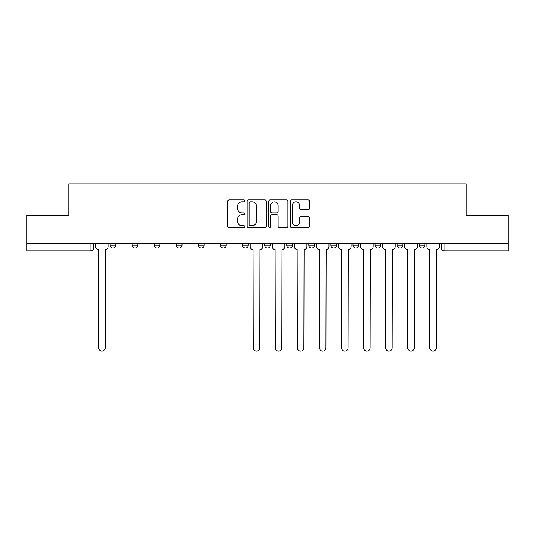 <?xml version="1.0" encoding="UTF-8"?>
<svg xmlns="http://www.w3.org/2000/svg" width="535" height="535" viewBox="0 0 535 535"><rect width="100%" height="100%" fill="white"/><g stroke="black" fill="none" stroke-linecap="round" stroke-linejoin="round"><path stroke-width="0.8" d="M244.856 200.866A0.97 0.97 0 0 0 243.88 199.896L229.12 199.896A1.391 1.391 0 0 0 227.729 201.287L227.729 226.292A1.391 1.391 0 0 0 229.12 227.683L243.88 227.683A0.97 0.97 0 0 0 244.856 226.706A0.97 0.97 0 0 0 243.88 225.737L241.974 225.737A4.447 4.447 0 0 1 237.527 221.289L237.527 219.203A4.447 4.447 0 0 1 241.974 214.762L243.88 214.762A0.97 0.97 0 0 0 244.856 213.786A0.97 0.97 0 0 0 243.88 212.816L241.974 212.816A4.447 4.447 0 0 1 237.527 208.369L237.527 206.283A4.447 4.447 0 0 1 241.974 201.842L243.88 201.842A0.97 0.97 0 0 0 244.856 200.866M352.986 243.652L352.986 245.211L358.651 245.211A2.829 2.829 0 0 1 355.815 248.039A2.829 2.829 0 0 1 352.986 245.211L352.986 243.652M308.829 243.652L308.829 245.211L314.486 245.211A2.829 2.829 0 0 1 311.658 248.039A2.829 2.829 0 0 1 308.829 245.211L308.829 243.652M286.747 243.652L286.747 245.211L292.411 245.211A2.829 2.829 0 0 1 289.582 248.039A2.829 2.829 0 0 1 286.747 245.211L286.747 243.652M264.671 243.652L264.671 245.211L270.329 245.211A2.829 2.829 0 0 1 267.5 248.039A2.829 2.829 0 0 1 264.671 245.211L264.671 243.652M242.589 243.652L242.589 245.211L248.253 245.211A2.829 2.829 0 0 1 245.418 248.039A2.829 2.829 0 0 1 242.589 245.211L242.589 243.652M220.514 243.652L220.514 245.211L226.171 245.211A2.829 2.829 0 0 1 223.342 248.039A2.829 2.829 0 0 1 220.514 245.211L220.514 243.652M198.431 243.652L198.431 245.211L204.096 245.211A2.829 2.829 0 0 1 201.26 248.039A2.829 2.829 0 0 1 198.431 245.211L198.431 243.652M176.349 245.211L176.349 243.652L176.349 245.211A2.829 2.829 0 0 0 179.185 248.039A2.829 2.829 0 0 1 176.349 245.211L182.014 245.211A2.829 2.829 0 0 1 179.185 248.039A2.829 2.829 0 0 0 182.014 245.211L182.014 243.652M154.274 245.211L154.274 243.652L154.274 245.211A2.829 2.829 0 0 0 157.103 248.039A2.829 2.829 0 0 1 154.274 245.211L159.932 245.211A2.829 2.829 0 0 1 157.103 248.039M308.1 209.687A1.391 1.391 0 0 0 309.491 208.302L309.491 201.287A1.391 1.391 0 0 0 308.1 199.896L291.709 199.896A1.391 1.391 0 0 0 290.318 201.287L290.318 226.292A1.391 1.391 0 0 0 291.709 227.683L308.1 227.683A1.391 1.391 0 0 0 309.491 226.292L309.491 217.819A1.391 1.391 0 0 0 308.1 216.428L301.085 216.428A1.391 1.391 0 0 0 299.694 217.819L299.694 222.018A3.718 3.718 0 0 1 295.982 225.737A3.718 3.718 0 0 1 292.264 222.018L292.264 205.554A3.718 3.718 0 0 1 295.982 201.842A3.718 3.718 0 0 1 299.694 205.554L299.694 208.302A1.391 1.391 0 0 0 301.085 209.687L308.1 209.687M26.75 243.652L26.75 215.485L68.928 215.485L68.928 183.926L466.072 183.926L466.072 215.485L508.25 215.485L508.25 243.652L26.75 243.652L26.75 248.039L93.699 248.039L93.699 243.652M266.283 201.287A1.391 1.391 0 0 0 264.892 199.896L248.501 199.896A1.391 1.391 0 0 0 247.11 201.287L247.11 226.292A1.391 1.391 0 0 0 248.501 227.683L264.892 227.683A1.391 1.391 0 0 0 266.283 226.292L266.283 201.287M270.108 199.896L286.499 199.896A1.391 1.391 0 0 1 287.89 201.287L287.89 226.292A1.391 1.391 0 0 1 286.499 227.683L279.484 227.683A1.391 1.391 0 0 1 278.093 226.292L278.093 216.147A1.391 1.391 0 0 0 276.702 214.762L272.048 214.762A1.391 1.391 0 0 0 270.663 216.147L270.663 226.706A0.97 0.97 0 0 1 269.687 227.683A0.97 0.97 0 0 1 268.717 226.706L268.717 201.287A1.391 1.391 0 0 1 270.108 199.896M441.301 243.652L441.301 248.039L508.25 248.039L508.25 250.868L444.137 250.868A2.829 2.829 0 0 1 441.301 248.039M508.25 243.652L508.25 248.039M90.863 243.652L90.863 250.868A2.829 2.829 0 0 0 93.699 248.039A2.829 2.829 0 0 1 90.863 250.868L26.75 250.868L26.75 248.039M424.884 243.652L424.884 245.211A2.829 2.829 0 0 1 422.055 248.039A2.829 2.829 0 0 1 419.226 245.211L424.884 245.211A2.829 2.829 0 0 1 422.055 248.039M419.226 243.652L419.226 245.211M402.808 243.652L402.808 245.211A2.829 2.829 0 0 1 399.979 248.039A2.829 2.829 0 0 1 397.144 245.211A2.829 2.829 0 0 0 399.979 248.039M397.144 243.652L397.144 245.211L402.808 245.211M380.726 243.652L380.726 245.211A2.829 2.829 0 0 1 377.897 248.039A2.829 2.829 0 0 1 375.068 245.211A2.829 2.829 0 0 0 377.897 248.039M375.068 243.652L375.068 245.211L380.726 245.211M358.651 243.652L358.651 245.211M336.568 243.652L336.568 245.211A2.829 2.829 0 0 1 333.74 248.039A2.829 2.829 0 0 1 330.904 245.211L336.568 245.211M330.904 243.652L330.904 245.211M314.486 243.652L314.486 245.211L314.486 243.652M292.411 243.652L292.411 245.211M270.329 243.652L270.329 245.211L270.329 243.652M248.253 245.211L248.253 243.652L248.253 245.211A2.829 2.829 0 0 1 245.418 248.039M226.171 245.211L226.171 243.652L226.171 245.211A2.829 2.829 0 0 1 223.342 248.039M204.096 245.211L204.096 243.652L204.096 245.211A2.829 2.829 0 0 1 201.26 248.039M159.932 243.652L159.932 245.211M137.856 243.652L137.856 245.211A2.829 2.829 0 0 1 135.021 248.039A2.829 2.829 0 0 1 132.192 245.211A2.829 2.829 0 0 0 135.021 248.039A2.829 2.829 0 0 0 137.856 245.211L137.856 243.652M132.192 243.652L132.192 245.211L137.856 245.211M115.774 243.652L115.774 245.211A2.829 2.829 0 0 1 112.945 248.039A2.829 2.829 0 0 1 110.116 245.211L115.774 245.211L115.774 243.652M110.116 243.652L110.116 245.211M250.032 201.842A0.97 0.97 0 0 0 249.056 202.812L249.056 224.76A0.97 0.97 0 0 0 250.032 225.737L252.045 225.737A4.447 4.447 0 0 0 256.492 221.289L256.492 206.283A4.447 4.447 0 0 0 252.045 201.842L250.032 201.842M278.093 205.627A3.718 3.718 0 0 0 274.375 201.909A3.718 3.718 0 0 0 270.663 205.627L270.663 211.425A1.391 1.391 0 0 0 272.048 212.816L276.702 212.816A1.391 1.391 0 0 0 278.093 211.425L278.093 205.627M95.605 246.622L95.605 243.652L95.605 246.622A2.829 2.829 0 0 0 98.44 249.457L98.647 347.824A3.257 3.257 0 0 0 101.904 351.074A3.257 3.257 0 0 0 105.161 347.824L105.375 249.457A2.829 2.829 0 0 0 108.204 246.622L108.204 243.652L108.204 246.622M98.44 249.457L98.647 347.824M105.161 347.824L105.375 249.457M272.241 246.622L272.241 243.652L272.241 246.622A2.829 2.829 0 0 0 275.07 249.457L275.284 347.824A3.257 3.257 0 0 0 278.541 351.074A3.257 3.257 0 0 0 281.798 347.824L282.005 249.457A2.829 2.829 0 0 0 284.841 246.622L284.841 243.652L284.841 246.622M294.324 246.622L294.324 243.652L294.324 246.622A2.829 2.829 0 0 0 297.152 249.457L297.366 347.824A3.257 3.257 0 0 0 300.616 351.074A3.257 3.257 0 0 0 303.873 347.824L304.087 249.457A2.829 2.829 0 0 0 306.916 246.622L306.916 243.652L306.916 246.622M316.399 246.622L316.399 243.652L316.399 246.622A2.829 2.829 0 0 0 319.228 249.457L319.442 347.824A3.257 3.257 0 0 0 322.699 351.074A3.257 3.257 0 0 0 325.955 347.824L326.163 249.457A2.829 2.829 0 0 0 328.998 246.622L328.998 243.652L328.998 246.622M338.481 246.622L338.481 243.652L338.481 246.622A2.829 2.829 0 0 0 341.31 249.457L341.524 347.824A3.257 3.257 0 0 0 344.781 351.074A3.257 3.257 0 0 0 348.031 347.824L348.245 249.457A2.829 2.829 0 0 0 351.074 246.622L351.074 243.652L351.074 246.622M360.557 246.622L360.557 243.652L360.557 246.622A2.829 2.829 0 0 0 363.392 249.457L363.599 347.824A3.257 3.257 0 0 0 366.856 351.074A3.257 3.257 0 0 0 370.113 347.824L370.327 249.457A2.829 2.829 0 0 0 373.156 246.622L373.156 243.652L373.156 246.622M250.159 243.652L250.159 246.622A2.829 2.829 0 0 0 252.995 249.457L253.202 347.824A3.257 3.257 0 0 0 256.459 351.074A3.257 3.257 0 0 0 259.716 347.824L259.93 249.457A2.829 2.829 0 0 0 262.759 246.622L262.759 243.652M275.07 249.457L275.284 347.824M281.798 347.824L282.005 249.457M297.152 249.457L297.366 347.824M303.873 347.824L304.087 249.457M319.228 249.457L319.442 347.824M325.955 347.824L326.163 249.457M341.31 249.457L341.524 347.824M348.031 347.824L348.245 249.457M363.392 249.457L363.599 347.824M370.113 347.824L370.327 249.457M382.639 246.622L382.639 243.652L382.639 246.622A2.829 2.829 0 0 0 385.467 249.457L385.681 347.824A3.257 3.257 0 0 0 388.938 351.074A3.257 3.257 0 0 0 392.195 347.824L392.402 249.457A2.829 2.829 0 0 0 395.238 246.622L395.238 243.652L395.238 246.622M385.467 249.457L385.681 347.824M392.195 347.824L392.402 249.457M404.721 246.622L404.721 243.652L404.721 246.622A2.829 2.829 0 0 0 407.55 249.457L407.764 347.824A3.257 3.257 0 0 0 411.014 351.074A3.257 3.257 0 0 0 414.271 347.824L414.485 249.457A2.829 2.829 0 0 0 417.313 246.622L417.313 243.652L417.313 246.622M407.55 249.457L407.764 347.824M414.271 347.824L414.485 249.457M426.796 246.622L426.796 243.652L426.796 246.622A2.829 2.829 0 0 0 429.625 249.457L429.839 347.824A3.257 3.257 0 0 0 433.096 351.074A3.257 3.257 0 0 0 436.353 347.824L436.56 249.457A2.829 2.829 0 0 0 439.395 246.622L439.395 243.652L439.395 246.622M429.625 249.457L429.839 347.824M436.353 347.824L436.56 249.457M444.137 243.652L444.137 250.868"/></g></svg>
